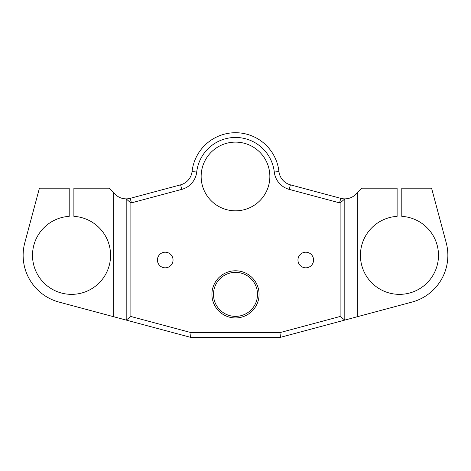 <?xml version="1.0" encoding="UTF-8"?>
<svg xmlns="http://www.w3.org/2000/svg" width="471" height="471" viewBox="0 0 471 471"><rect width="100%" height="100%" fill="white"/><g stroke="black" fill="none" stroke-linecap="round" stroke-linejoin="round"><path stroke-width="0.71" d="M344.807 198.874L340.121 203.007L340.121 316.488L344.807 320.086L344.807 198.874A15.614 15.614 0 0 1 340.78 198.344L290.413 184.844A15.614 15.614 0 0 1 278.944 171.526A43.721 43.721 0 0 0 192.056 171.526A15.614 15.614 0 0 1 180.587 184.844L130.22 198.344A15.614 15.614 0 0 1 126.193 198.874L126.193 320.086L190.461 337.307L280.539 337.307L357.295 316.736L357.295 192.869L355.864 194.299C352.779 197.284 349.093 198.809 344.807 198.874M340.121 316.488L279.921 332.62L280.539 337.307M279.921 332.62L191.079 332.62L190.461 337.307M191.079 332.62L130.879 316.488L126.193 320.086L59.016 302.082A48.407 48.407 0 0 1 24.786 242.8L39.417 188.182L69.202 188.182L69.202 216.36A39.04 39.04 0 0 0 38.133 275.517A39.04 39.04 0 0 0 104.951 275.517A39.04 39.04 0 0 0 73.882 216.36L73.882 188.182L109.019 188.182L113.705 192.869L113.705 316.736M130.879 316.488L130.879 203.007L126.193 198.874C121.907 198.809 118.221 197.284 115.136 194.299L113.705 192.869M357.295 192.869L361.981 188.182L397.118 188.182L397.118 216.36A39.04 39.04 0 0 0 366.049 275.517A39.04 39.04 0 0 0 432.867 275.517A39.04 39.04 0 0 0 401.798 216.36L401.798 188.182L431.583 188.182L446.214 242.8A48.407 48.407 0 0 1 411.984 302.082L357.295 316.736M130.879 203.007A20.3 20.3 0 0 0 131.433 202.866L181.8 189.371A20.3 20.3 0 0 0 196.713 172.056A39.04 39.04 0 0 1 274.287 172.056A20.3 20.3 0 0 0 289.2 189.371L339.567 202.866A20.3 20.3 0 0 0 340.121 203.007M259.079 294.363A23.579 23.579 0 0 0 223.713 273.945A23.579 23.579 0 0 0 223.713 314.787A23.579 23.579 0 0 0 259.079 294.363M173.04 260.01A7.807 7.807 0 0 0 165.233 252.203A7.807 7.807 0 0 0 157.426 260.01A7.807 7.807 0 0 0 165.233 267.816A7.807 7.807 0 0 0 173.04 260.01M313.574 260.01A7.807 7.807 0 0 0 301.864 253.251A7.807 7.807 0 0 0 301.864 266.774A7.807 7.807 0 0 0 313.574 260.01M269.854 176.472A34.354 34.354 0 0 0 235.5 142.118A34.354 34.354 0 0 0 201.146 176.472A34.354 34.354 0 0 0 235.5 210.825A34.354 34.354 0 0 0 269.854 176.472M257.519 294.363A22.019 22.019 0 0 1 235.5 316.382A22.019 22.019 0 0 1 213.481 294.363A22.019 22.019 0 0 1 235.5 272.35A22.019 22.019 0 0 1 257.519 294.363M130.22 198.344L131.433 202.866M192.056 171.526L196.713 172.056M274.287 172.056L278.944 171.526M180.587 184.844L181.8 189.371M289.2 189.371L290.413 184.844M339.567 202.866L340.78 198.344"/></g></svg>
